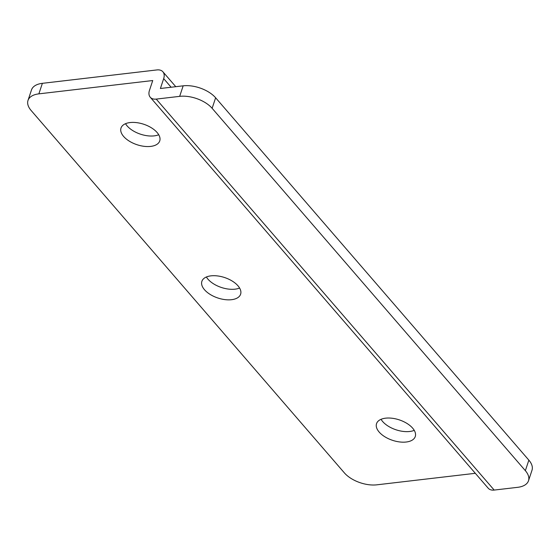 <?xml version="1.0" encoding="UTF-8"?>
<svg xmlns="http://www.w3.org/2000/svg" width="560" height="560" viewBox="0 0 560 560"><rect width="100%" height="100%" fill="white"/><g stroke="black" fill="none" stroke-linecap="round" stroke-linejoin="round"><path stroke-width="0.84" d="M206.402 276.99A20.412 10.766 -161.6 0 0 208.005 279.209A20.412 10.766 -161.6 0 0 239.596 288.029M237.993 285.817A20.412 10.766 -161.6 0 0 217.553 275.933A20.412 10.766 -161.6 0 0 201.88 281.33A20.412 10.766 -161.6 0 0 204.505 289.737A20.412 10.766 -161.6 0 0 224.938 299.614A20.412 10.766 -161.6 0 0 240.611 294.217A20.412 10.766 -161.6 0 0 237.993 285.817M150.241 97.237A12.243 7.784 -40.8 0 1 149.457 90.405L152.74 80.535L38.871 93.856A24.493 12.922 -161.6 0 0 28 100.429L31.5 89.901A24.493 12.922 18.4 0 1 42.378 83.328L156.912 69.93A12.243 7.784 -40.8 0 1 162.897 71.792A12.243 7.784 -40.8 0 1 163.681 78.624L160.398 88.494L183.169 85.827A24.493 12.922 18.4 0 1 215.628 97.783L212.128 108.311A24.493 12.922 -161.6 0 0 179.669 96.355L156.226 99.099L494.179 490.07A12.243 7.784 139.2 0 1 488.201 488.208L150.241 97.237A12.243 7.784 -40.8 0 0 156.226 99.099M381.052 419.314A20.412 10.766 -161.6 0 0 382.655 421.526A20.412 10.766 -161.6 0 0 414.246 430.353M125.524 123.697A20.412 10.766 -161.6 0 0 127.127 125.916A20.412 10.766 -161.6 0 0 158.718 134.743M412.643 428.141A20.412 10.766 -161.6 0 0 392.21 418.257A20.412 10.766 -161.6 0 0 376.537 423.654A20.412 10.766 -161.6 0 0 379.155 432.054A20.412 10.766 -161.6 0 0 399.595 441.938A20.412 10.766 -161.6 0 0 415.268 436.541A20.412 10.766 -161.6 0 0 412.643 428.141M157.115 132.524A20.412 10.766 -161.6 0 0 136.682 122.64A20.412 10.766 -161.6 0 0 121.009 128.037A20.412 10.766 -161.6 0 0 123.627 136.444A20.412 10.766 -161.6 0 0 144.067 146.321A20.412 10.766 -161.6 0 0 159.74 140.924A20.412 10.766 -161.6 0 0 157.115 132.524M475.321 473.305L376.831 484.827A24.493 12.922 -161.6 0 1 344.372 472.878L31.143 110.509A24.493 12.922 -161.6 0 1 28 100.429M528.5 480.753A24.493 12.922 -161.6 0 0 525.357 470.673L528.857 460.145A24.493 12.922 18.4 0 1 532 470.232L528.5 480.753A24.493 12.922 -161.6 0 1 517.622 487.333L494.179 490.07M528.857 460.145L215.628 97.783M525.357 470.673L212.128 108.311M171.122 87.234L163.681 78.624M42.378 83.328L38.871 93.856M179.669 96.355L183.169 85.827M175.777 86.695L162.897 71.792"/></g></svg>
